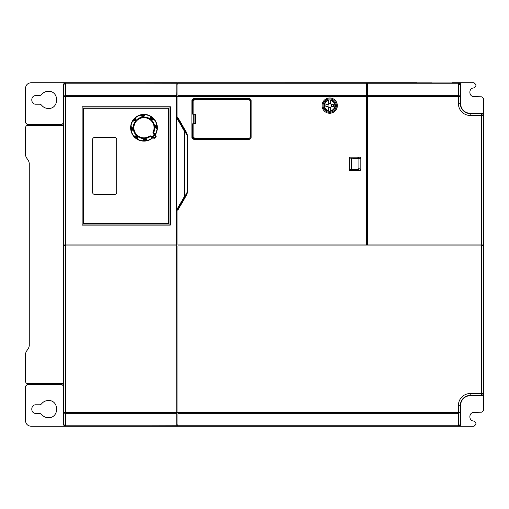 <?xml version="1.0" encoding="UTF-8"?>
<svg xmlns="http://www.w3.org/2000/svg" width="509" height="509" viewBox="0 0 509 509"><rect width="100%" height="100%" fill="white"/><g stroke="black" fill="none" stroke-linecap="round" stroke-linejoin="round"><path stroke-width="0.76" d="M248.78 99.121L194.928 99.121C193.605 99.287 192.898 99.929 192.816 101.043L192.758 114.207L195.66 114.207L195.66 123.751L192.758 123.751L192.816 136.915C192.879 138.015 193.585 138.652 194.928 138.836L248.78 138.836L250.689 136.927L250.689 101.03L248.78 99.121L248.78 99.503L194.928 99.503L194.928 99.121M194.941 114.207L194.941 123.751M195.278 123.751L195.278 122.796L195.475 123.751M195.475 114.207L195.475 115.161L195.278 114.207M248.78 138.836L250.689 136.927M250.689 101.03L248.774 99.503M333.522 104.663L331.359 104.663L331.359 106.572L333.522 106.572L333.522 104.663M328.05 106.572L328.05 104.663L325.887 104.663L325.887 106.572L328.05 106.572A1.909 1.909 0 0 0 331.359 106.572M331.359 104.663A1.909 1.909 0 0 0 328.05 104.663M328.75 107.272L328.75 111.261A5.726 5.726 0 0 1 328.75 99.974L328.75 103.963M330.659 103.963L330.659 99.974A5.726 5.726 0 0 0 328.75 99.974L328.75 100.553A5.154 5.154 0 0 0 328.75 110.682L328.75 111.261A5.726 5.726 0 0 0 330.659 111.261L330.659 107.272M335.431 105.617A5.726 5.726 0 0 1 330.659 111.261L330.659 110.682A5.154 5.154 0 0 0 330.659 100.553L330.659 99.974A5.726 5.726 0 0 1 335.431 105.617M416.744 82.719L367.498 82.719L367.498 244.956L483.544 244.956L483.525 223.006M420.943 82.872L416.744 82.878M483.544 393.832L483.257 393.546A1.909 1.909 135 0 1 481.349 395.455L481.349 393.546L483.257 393.546L483.257 245.911L483.544 393.832A1.909 1.909 45 0 1 481.635 395.741L470.189 395.741A9.55 9.55 0 0 0 460.639 405.291L460.639 424.372A1.909 1.909 -135 0 1 458.73 426.281L65.534 426.287A1.909 1.909 -90 0 1 63.625 424.372L63.625 84.621A1.909 1.909 -90 0 1 65.534 82.719L431.632 82.872M420.943 82.929L431.632 82.929M474.07 87.962L475.915 86.053L475.915 84.621L474.006 82.712L458.501 82.948A1.909 1.909 45 0 1 460.41 84.857L460.639 103.709A9.55 9.55 0 0 0 470.189 113.259L481.635 113.259A1.909 1.909 135 0 1 483.544 115.168L483.448 223.006M474.006 82.712L452.056 82.712L458.736 82.712L460.645 84.621L460.645 104.04L460.645 84.621A1.909 1.909 0 0 0 458.736 82.712A1.909 1.909 -45 0 1 460.639 84.628L460.645 104.033A9.544 9.544 0 0 0 460.645 104.116M367.498 82.948L458.501 82.948L458.444 103.709L460.352 103.709L460.352 96.5L366.544 96.5L366.544 244.956L177.959 244.956L177.959 208.811L186.109 194.692L186.606 194.979L187.675 191.931L187.675 135.738L187.675 191.931M366.544 84.093L367.498 84.087M186.606 132.69L177.959 117.713L177.959 118.858L186.109 132.976L186.606 132.69L187.675 135.738M177.959 118.858L176.801 116.854L176.801 83.667L177.959 83.667L176.998 83.667L176.998 82.719L176.699 95.686L65.534 95.686L65.534 96.5L63.625 96.5L63.625 244.956L176.706 244.956L176.757 425.2L176.998 426.281L176.998 425.333L177.959 425.333L176.795 425.333M176.801 116.854L176.801 210.815M177.959 412.907L176.814 412.907L176.814 210.79L177.959 208.811M435.831 426.281L458.73 426.281A1.909 1.909 0 0 0 460.645 424.379L460.41 424.15A93.522 0.808 -90 0 1 460.352 412.5L177.959 412.5L177.959 245.911L483.257 245.911M460.639 405.291L460.352 412.5L458.444 413.314L458.501 425.2L177.959 425.2L177.959 426.268L178.913 426.281L435.831 426.122M177.959 426.052L458.501 426.052A1.909 1.909 135 0 0 460.41 424.143A1.909 1.056 179.7 0 1 458.501 425.2L458.73 426.281L474.006 426.287L475.915 424.379L475.915 422.947L474.07 421.038M176.814 412.907L176.801 425.333M194.183 123.751L193.802 123.369L193.802 114.589L194.183 114.207M191.893 137.392L191.893 100.566A2.227 1.909 0.8 0 1 194.107 98.663L249.156 98.663A1.991 1.991 0 0 1 251.147 100.655L251.147 137.303A1.991 1.991 0 0 1 249.156 139.294L194.107 139.294A2.227 1.909 179.2 0 1 191.893 137.392L192.822 137.379M195.583 138.836A2.227 1.909 179.2 0 0 196.97 139.256L202.868 139.256L202.868 138.836M242.952 138.836L242.952 139.256L249.156 139.256A1.953 1.953 0 0 0 251.109 137.303L251.109 133.103L250.689 133.103M242.952 139.256L241.043 139.275L241.043 138.836M223.865 138.836L223.865 139.256L241.043 139.256M223.865 139.256L221.956 139.275L221.956 138.836M204.777 138.836L204.777 139.256L221.956 139.256M204.777 139.256L202.868 139.256M250.689 115.734L251.115 115.734L251.109 133.103M251.147 100.655L251.109 100.655A1.953 1.953 0 0 0 249.156 98.701L242.952 98.701L242.952 99.121M251.109 115.734L251.109 100.655M241.043 99.121L241.043 98.701L223.865 98.701L223.865 99.121M221.956 99.121A4.772 4.772 0 0 0 223.68 98.682A4.772 4.772 0 0 1 221.956 99.121L221.956 98.701L204.777 98.701L204.777 99.121M202.868 99.121L202.868 98.701L196.97 98.701A2.227 1.909 0.8 0 0 195.583 99.121M202.868 98.701L204.777 98.701M221.956 98.701L223.865 98.701M241.043 98.701L242.952 98.701M359.246 157.154L357.343 158.108L358.915 159.101L360.817 158.146A4.676 1.909 153.4 0 0 359.246 157.154L349.365 157.154L349.365 170.515L359.246 170.515A4.676 1.909 26.6 0 0 360.817 169.522L358.909 168.568L358.909 159.101L358.909 168.568L357.343 169.561L359.246 170.515M358.54 158.369L349.365 158.108M349.365 169.561L358.565 169.287M360.817 158.146L360.817 169.522M336.385 105.617A6.681 6.681 0 0 0 329.705 98.937A6.681 6.681 0 0 0 323.024 105.617A6.681 6.681 0 0 0 329.705 112.298A6.681 6.681 0 0 0 336.385 105.617M322.07 105.617A7.635 7.635 0 0 0 329.705 113.252A7.635 7.635 0 0 0 337.34 105.617A7.635 7.635 0 0 0 329.705 97.983A7.635 7.635 0 0 0 322.07 105.617M177.959 84.087L176.801 84.093M186.109 132.976L187.357 135.738L184.64 131.029L184.64 196.728L187.357 191.931L186.109 194.692M183.889 197.397A1.336 1.336 0 0 0 184.067 196.728L184.64 196.728A1.909 1.909 0 0 1 184.385 197.683L184.64 196.728A1.909 1.909 0 0 1 184.385 197.683L183.889 197.397L176.801 209.67M351.274 158.108L351.274 169.561M176.801 117.999L183.889 130.272L184.385 129.986A1.909 1.909 0 0 1 184.392 129.999L184.067 196.728M177.959 117.713L177.959 96.5L176.814 96.5M366.544 96.5L366.544 82.719L177.959 82.732L177.959 96.5L366.544 96.5M367.498 83.667L366.544 83.667L367.498 83.667M176.814 412.5L177.959 412.5L177.959 425.2M482.596 244.956L482.596 245.911L482.596 244.956M367.498 95.686L458.444 95.686A1.909 0.821 0.2 0 1 458.564 95.686A1.909 0.821 -179.8 0 1 460.352 96.5A93.529 0.814 -90 0 1 460.41 84.857L458.501 83.8L367.498 83.8M176.795 386.013L176.75 385.249M176.75 371.888L176.795 371.125M151.485 116.93A13.17 13.17 0 0 0 150.823 116.504A13.17 13.17 0 0 1 151.485 116.93M141.629 114.799A13.17 13.17 0 0 0 140.859 114.964A13.17 13.17 0 0 1 141.629 114.799M136.482 138.588A13.17 13.17 0 0 0 137.144 139.014A13.17 13.17 0 0 1 136.482 138.588M146.859 140.217A1.909 1.909 0 0 0 146.42 139.644A1.909 1.909 0 0 1 146.859 140.217L147.578 140.63A13.361 13.361 0 0 0 152.547 138.015A13.361 13.361 0 0 1 147.578 140.63L146.369 140.904A13.361 13.361 0 0 1 143.913 141.12L142.679 141.057A0.573 0.573 0 0 0 143.29 140.624L143.315 140.535C144.365 138.912 145.549 138.811 146.859 140.23L146.268 140.344L146.369 140.904A13.361 13.361 0 0 1 143.913 141.12L143.92 140.548L143.29 140.624A0.573 0.573 0 0 1 142.679 141.057L143.315 140.535A1.909 1.909 0 0 1 143.423 140.242A1.909 1.909 0 0 0 143.315 140.535M134.478 136.323A1.909 1.909 0 0 1 134.548 136.285A1.909 1.909 0 0 0 134.478 136.323L133.886 136.075A13.081 13.081 0 0 1 131.379 131.258L131.437 130.673A0.573 0.573 0 0 0 131.112 131.354L130.838 130.145A13.361 13.361 0 0 1 130.622 127.689L130.959 126.499C133.275 127.899 133.415 129.483 131.379 131.258L131.112 131.354A13.361 13.361 0 0 0 133.657 136.24L134.491 137.156L134.891 136.756L134.401 136.367A0.573 0.573 0 0 1 133.657 136.24L133.886 136.075C136.507 135.426 137.729 136.45 137.545 139.148L136.374 138.741A13.361 13.361 0 0 0 137.424 139.402A0.573 0.573 0 0 1 137.169 138.69L136.705 138.27L136.374 138.741A13.361 13.361 0 0 1 135.394 137.996A13.361 13.361 0 0 0 136.355 138.728A13.361 13.361 0 0 1 134.484 137.156L133.657 136.24A0.573 0.573 0 0 0 134.401 136.367L134.478 136.323C136.361 135.916 137.271 136.679 137.201 138.607L137.169 138.69A0.573 0.573 0 0 0 137.424 139.402L136.374 138.741A13.361 13.361 0 0 1 136.355 138.728L136.374 138.741M133.657 136.24A13.361 13.361 0 0 1 131.112 131.354A0.573 0.573 0 0 1 131.437 130.673L131.398 130.043L130.838 130.145A13.361 13.361 0 0 1 130.622 127.689L131.195 127.695L131.118 127.065A0.573 0.573 0 0 1 130.686 126.455L130.686 126.455A13.361 13.361 0 0 1 132.34 121.199L133.002 120.149A13.361 13.361 0 0 1 134.586 118.26L135.668 117.662L135.337 120.506L132.34 121.199A0.573 0.573 0 0 1 133.053 120.945A0.573 0.573 0 0 0 132.34 121.199L133.002 120.149A13.361 13.361 0 0 1 134.586 118.26M156.441 124.883A1.909 1.909 0 0 0 155.869 125.322A1.909 1.909 0 0 1 156.441 124.883L156.568 125.475L157.128 125.373A13.361 13.361 0 0 1 157.345 127.829L156.772 127.823L156.759 128.427C155.137 127.377 155.035 126.194 156.454 124.883L156.587 124.26A13.081 13.081 0 0 0 154.081 119.443L153.565 119.151A0.573 0.573 0 0 1 154.31 119.278L153.476 118.362L153.075 118.762L153.565 119.151A0.573 0.573 0 0 1 154.31 119.278A13.361 13.361 0 0 1 156.855 124.164L157.128 125.373A13.361 13.361 0 0 1 157.345 127.829L157.007 129.019C154.691 127.619 154.551 126.035 156.587 124.26L156.855 124.164A13.361 13.361 0 0 0 152.573 117.522A13.361 13.361 0 0 1 153.483 118.362L154.081 119.443C151.459 120.092 150.238 119.068 150.422 116.37L151.593 116.777A13.361 13.361 0 0 0 145.288 114.461L144.053 114.398L144.047 114.97L144.677 114.894A0.573 0.573 0 0 1 145.288 114.461L145.243 114.735C143.843 117.051 142.259 117.191 140.484 115.155L141.597 114.614A13.361 13.361 0 0 1 144.053 114.398L145.288 114.461A0.573 0.573 0 0 0 144.677 114.894L144.651 114.983C143.602 116.606 142.418 116.707 141.108 115.288L141.699 115.174L141.597 114.614A13.361 13.361 0 0 1 144.053 114.398A13.361 13.361 0 0 0 140.452 114.875M157.345 127.829L157.281 129.063A13.361 13.361 0 0 1 155.569 134.408A0.573 0.573 0 0 0 155.506 134.605A0.573 0.573 0 0 1 155.569 134.408A13.361 13.361 0 0 0 157.281 129.063A0.573 0.573 0 0 0 156.848 128.453L156.848 128.453A0.573 0.573 0 0 1 157.281 129.063A13.361 13.361 0 0 1 155.569 134.408L154.984 135.254A1.336 1.336 0 0 1 155.245 137.207A1.336 1.336 0 0 1 153.273 137.296L152.032 136.247L151.898 136.889M157.345 128.039A13.361 13.361 0 0 0 157.09 125.163M140.751 114.907L141.069 115.212A0.573 0.573 0 0 0 140.389 114.888A0.573 0.573 0 0 1 141.069 115.212A0.573 0.573 0 0 0 140.389 114.888A13.361 13.361 0 0 0 135.502 117.433A0.573 0.573 0 0 0 135.375 118.177L135.375 118.177A0.573 0.573 0 0 1 135.502 117.433L134.586 118.266L134.987 118.667L135.375 118.177A0.573 0.573 0 0 1 135.502 117.433A13.361 13.361 0 0 1 140.389 114.888A13.361 13.361 0 0 0 132.397 121.11M131.118 127.065L130.959 126.499A13.081 13.081 0 0 1 132.595 121.32L133.053 120.945A0.573 0.573 0 0 0 132.34 121.199A13.361 13.361 0 0 0 130.686 126.455A0.573 0.573 0 0 0 131.118 127.065L131.118 127.065A0.573 0.573 0 0 1 130.686 126.455L130.622 127.689A13.361 13.361 0 0 0 130.877 130.355M131.437 130.673L131.437 130.673A0.573 0.573 0 0 0 131.112 131.354A13.361 13.361 0 0 0 135.394 137.996A13.361 13.361 0 0 1 134.484 137.156M143.703 141.12A13.361 13.361 0 0 0 146.579 140.866M155.569 134.408L155.506 134.599A0.573 0.573 0 0 0 155.639 135.076L155.449 134.885A1.909 1.909 0 0 1 155.722 137.519A1.909 1.909 0 0 1 152.993 137.812L153.215 137.971A0.573 0.573 0 0 0 152.547 138.015A0.573 0.573 0 0 1 152.719 137.92A0.573 0.573 0 0 0 152.547 138.015L152.248 137.831L152.885 137.71L152.286 137.869A13.081 13.081 0 0 1 147.483 140.363C145.708 138.327 144.123 138.467 142.724 140.783A13.081 13.081 0 0 1 137.545 139.148L137.201 138.607A1.909 1.909 0 0 0 137.303 137.882A1.909 1.909 0 0 1 137.207 138.601M155.449 134.885A1.909 1.909 0 0 0 155.34 134.802L155.34 134.153L153.572 132.684A10.778 10.778 0 0 0 135.731 120.824A10.778 10.778 0 0 0 135.725 120.83A10.778 10.778 0 0 0 150.499 136.342L150.091 135.808A10.104 10.104 0 0 1 136.253 121.257A10.104 10.104 0 0 1 152.967 132.378L153.737 134.211L154.106 133.772L155.34 134.802A1.909 1.909 0 0 1 155.722 137.519A1.909 1.909 0 0 1 152.891 137.716L150.499 136.342L152.248 137.831M155.34 134.153L155.379 134.185A13.081 13.081 0 0 0 157.007 129.019L156.759 128.427A1.909 1.909 0 0 1 156.467 128.319A1.909 1.909 0 0 0 156.759 128.427M142.679 141.057A13.361 13.361 0 0 1 137.424 139.402A13.361 13.361 0 0 0 142.679 141.057L143.913 141.12M132.225 130.037A1.909 1.909 0 0 1 131.526 130.635C132.932 129.324 132.83 128.141 131.207 127.091A1.909 1.909 0 0 1 131.36 127.142M131.914 127.473A1.909 1.909 0 0 1 132.245 127.835M132.423 129.687A1.909 1.909 0 0 1 132.232 130.03M135.375 118.177L135.419 118.253C135.827 120.143 135.063 121.047 133.135 120.977A1.909 1.909 0 0 0 133.854 121.078A1.909 1.909 0 0 1 133.142 120.983M132.607 120.957L133.473 120.48L133.002 120.149M141.108 115.301A1.909 1.909 0 0 0 141.547 115.874A1.909 1.909 0 0 1 141.108 115.301L140.484 115.155A13.081 13.081 0 0 0 135.668 117.662L135.419 118.253A1.909 1.909 0 0 1 135.547 118.533A1.909 1.909 0 0 0 135.419 118.253M153.489 119.195A1.909 1.909 0 0 1 153.209 119.322A1.909 1.909 0 0 0 153.489 119.195C151.599 119.602 150.696 118.839 150.766 116.911L150.422 116.37A13.081 13.081 0 0 0 145.243 114.735L144.651 114.983A1.909 1.909 0 0 1 144.537 115.276A1.909 1.909 0 0 0 144.651 114.983M150.759 116.917A1.909 1.909 0 0 0 150.715 117.973A1.909 1.909 0 0 1 150.759 116.917L151.262 117.248L151.593 116.777A13.361 13.361 0 0 1 151.599 116.784A13.361 13.361 0 0 1 153.483 118.362M153.273 137.296L152.891 137.716A1.909 1.909 0 0 0 152.993 137.812L153.215 137.971A0.573 0.573 0 0 0 152.725 137.914L152.547 138.015A13.361 13.361 0 0 1 147.578 140.63A0.573 0.573 0 0 1 146.897 140.306A0.573 0.573 0 0 0 147.578 140.63L146.369 140.904M150.091 135.808L152.032 136.247M152.967 132.378L154.348 133.969M153.603 137.08A0.954 0.954 0 0 1 153.451 135.776A0.954 0.954 0 0 1 154.831 135.617A0.954 0.954 0 0 1 154.984 136.915A0.954 0.954 0 0 1 153.603 137.08M135.566 118.584A1.909 1.909 0 0 1 135.604 119.615A1.909 1.909 0 0 0 135.566 118.584M134.198 121.027A1.909 1.909 0 0 1 133.867 121.078A1.909 1.909 0 0 0 134.198 121.027M156.422 128.293A1.909 1.909 0 0 1 155.665 127.587A1.909 1.909 0 0 0 156.422 128.293M156.836 124.527L156.53 124.845A0.573 0.573 0 0 0 156.855 124.164A0.573 0.573 0 0 1 156.53 124.845A0.573 0.573 0 0 0 156.855 124.164A13.361 13.361 0 0 0 154.31 119.278M153.158 119.341A1.909 1.909 0 0 1 152.127 119.38A1.909 1.909 0 0 0 153.158 119.341M150.785 116.383L150.798 116.828A0.573 0.573 0 0 0 150.543 116.116A0.573 0.573 0 0 1 150.798 116.828A0.573 0.573 0 0 0 150.543 116.116A13.361 13.361 0 0 0 145.288 114.461M144.518 115.32A1.909 1.909 0 0 1 143.812 116.077A1.909 1.909 0 0 0 144.518 115.32M134.732 136.202A1.909 1.909 0 0 1 135.407 136.088A1.909 1.909 0 0 0 134.732 136.202M135.419 136.088A1.909 1.909 0 0 1 135.865 136.145A1.909 1.909 0 0 0 135.419 136.088M137.144 137.226A1.909 1.909 0 0 1 137.303 137.875A1.909 1.909 0 0 0 137.144 137.226M143.653 139.88A1.909 1.909 0 0 1 144.149 139.441A1.909 1.909 0 0 0 143.653 139.88M94.547 194.374L114.779 194.374A1.909 1.909 0 0 0 116.688 192.466L116.688 139.402A1.909 1.909 0 0 0 114.779 137.494L94.547 137.494A1.909 1.909 0 0 0 92.638 139.402L92.638 192.466A1.909 1.909 0 0 0 94.547 194.374M83.476 223.578L168.606 223.578L168.606 108.29L83.476 108.29L83.476 223.578M82.14 224.914L169.942 224.914L169.942 106.954L82.14 106.954M176.814 115.925L176.814 100.992M176.699 244.956L176.699 95.686M176.814 386.013L176.814 371.125M176.814 297.256L176.814 282.368M176.814 226.632L176.814 211.744M176.801 196.092L176.801 182.731M176.801 144.938L176.801 131.577M82.14 225.105L170.324 225.105L170.324 106.763L82.14 106.763L82.14 225.105M64.579 245.911L64.579 244.956M176.699 96.5L65.534 96.5L65.534 245.911L63.625 245.911L63.625 411.972M176.699 412.5L65.534 412.5L65.534 413.314A1.909 0.821 180 0 1 63.625 412.5L65.534 412.5L65.534 245.911L176.699 245.911M63.625 386.204L61.716 384.295L27.359 384.34L25.45 386.248L25.45 420.561C25.794 424.035 27.702 425.944 31.176 426.287L176.998 426.281M176.699 413.314L65.534 413.314L65.534 426.052A1.909 1.909 180 0 1 63.625 424.143L63.625 245.911M176.757 425.2L65.534 425.2A1.909 1.056 180 0 1 63.625 424.143L63.625 424.379A1.909 1.909 0 0 0 65.534 426.287L31.176 426.287M63.625 244.956L63.625 84.857A1.909 1.056 0 0 1 65.534 83.8L176.757 83.8M63.625 118.597L63.625 84.621A1.909 1.909 0 0 1 65.534 82.712L176.998 82.719M63.625 84.857L63.625 96.5A1.909 0.821 180 0 1 65.534 95.686L65.534 82.948A1.909 1.909 180 0 0 63.625 84.857L65.534 82.712L31.176 82.712C27.702 83.056 25.794 84.965 25.45 88.439L25.45 122.752L27.359 124.66L61.716 124.705L63.625 122.796M460.645 424.379L460.645 404.967A9.544 9.544 0 0 1 460.645 404.884A9.544 9.544 0 0 0 460.645 404.967L460.645 424.379L458.736 426.287L452.056 426.287L474.006 426.287M483.55 385.249L483.55 393.107A1.909 1.909 0 0 1 483.544 393.285L483.55 115.893A1.909 1.909 0 0 0 483.544 115.715L483.55 123.751M63.625 147.737L63.625 147.018M63.625 305.279L63.625 305.597M63.625 277.532L63.625 276.813M63.625 186.008L63.625 185.492M63.625 201.914L63.625 202.493M63.625 193.713L63.625 193.197M63.625 147.775L63.625 147.362M63.625 176.712L63.625 177.291M63.625 315.287L63.625 315.803M63.625 306.507L63.625 307.086M63.625 332.288L63.625 331.709M63.625 323.508L63.625 322.992M63.625 277.157L63.625 277.57M30.794 124.667L30.794 124.705A0.573 0.573 0 0 1 30.222 125.278M63.625 125.278L27.486 125.29L26.118 125.946L25.45 127.568L25.45 155.041L26.093 157.16L28.625 160.965L29.267 163.084L29.267 345.916L28.625 348.035L26.093 351.84L25.45 353.959L25.463 381.686L26.118 383.054L27.486 383.71L63.625 383.722M30.794 384.333L30.794 384.295A0.573 0.573 0 0 0 30.222 383.722M483.55 259.272L483.55 252.591M483.55 128.523L483.55 125.659M474.006 87.962C468.49 87.752 468.49 96.761 474.006 96.551L481.705 96.818L483.55 98.727L483.55 116.116M481.705 96.818L474.006 96.551M483.55 392.884L483.55 410.273L481.705 412.182L474.006 412.449C468.49 412.239 468.49 421.248 474.006 421.038M176.769 426.052L65.534 426.281L63.625 424.379M39.887 413.416L35.948 413.423C30.406 413.632 30.406 404.585 35.948 404.795L39.887 404.801L41.414 404.025C43.17 401.754 45.486 400.583 48.355 400.513C59.394 400.099 59.394 418.118 48.355 417.704C45.486 417.634 43.17 416.464 41.414 414.192L39.887 413.416M63.625 410.063L63.625 384.677M48.355 91.296C45.486 91.365 43.17 92.536 41.414 94.808L39.887 95.584L35.948 95.577C30.406 95.368 30.406 104.415 35.948 104.205L39.887 104.199L41.414 104.975C43.17 107.246 45.486 108.417 48.355 108.487C59.394 108.901 59.394 90.882 48.355 91.296M176.769 82.948L31.176 82.712M474.006 412.449L481.705 412.182M192.758 114.207L192.758 101.043L193.14 101.043L193.14 114.207M194.883 99.128C193.286 99.63 192.58 100.267 192.758 101.043L192.816 101.043M250.301 101.03L250.301 136.921M192.816 136.915L193.14 136.915L193.14 123.751M248.78 138.448L194.928 138.448L193.14 136.915M193.14 101.043L194.928 99.503M194.928 138.448L194.928 138.836M470.189 113.259L470.189 113.545A9.836 9.836 0 0 1 460.352 103.709L460.639 103.709M481.349 244.956L481.349 113.545L470.189 113.545L470.189 115.454A11.745 11.745 0 0 1 458.444 103.709M483.257 244.956L483.257 115.454L470.189 115.454M367.498 96.093L366.544 96.093M183.889 130.272A1.336 1.336 0 0 1 184.067 130.94M177.959 209.956L186.606 194.979M481.635 395.741L470.189 395.455A9.836 9.836 0 0 0 460.352 405.291L458.444 405.291L458.444 413.314L177.959 413.314M481.349 245.911L481.349 393.546L470.189 393.546L470.189 395.741M470.189 393.546A11.745 11.745 0 0 0 458.444 405.291M177.959 424.907L176.801 424.907M191.893 100.566L192.822 100.578M194.107 139.294L196.97 139.256M196.97 98.701L194.107 98.663M177.959 96.093L176.814 96.093M366.544 95.686L177.959 95.686M177.959 83.8L366.544 83.8M177.959 82.948L366.544 82.948M481.641 245.911L481.641 244.956M481.635 113.259L481.349 113.545A1.909 1.909 45 0 1 483.257 115.454L483.544 115.168M150.543 116.116L151.599 116.784A13.361 13.361 0 0 1 151.599 116.784A13.361 13.361 0 0 1 152.573 117.522M147.216 140.611L146.897 140.306A0.573 0.573 0 0 0 147.578 140.63M146.268 140.344A12.789 12.789 0 0 1 143.92 140.548A1.336 1.336 0 0 1 146.268 140.344M137.182 139.135L137.169 138.69A0.573 0.573 0 0 0 137.424 139.402M136.705 138.27A12.789 12.789 0 0 1 134.891 136.756A1.336 1.336 0 0 1 136.705 138.27M131.398 130.043A12.789 12.789 0 0 1 131.195 127.695A1.336 1.336 0 0 1 131.398 130.043M134.198 119.526A12.789 12.789 0 0 1 134.987 118.667A1.336 1.336 0 0 1 133.473 120.48A12.789 12.789 0 0 1 134.198 119.526M141.699 115.174A12.789 12.789 0 0 1 144.047 114.97A1.336 1.336 0 0 1 141.699 115.174M151.262 117.248A12.789 12.789 0 0 1 153.075 118.762A1.336 1.336 0 0 1 151.262 117.248M156.568 125.475A12.789 12.789 0 0 1 156.772 127.823A1.336 1.336 0 0 1 156.568 125.475M153.737 134.211L154.984 135.254M153.591 137.303A1.145 1.145 0 0 0 155.137 137.029A1.145 1.145 0 0 0 154.844 135.388A1.145 1.145 0 0 0 153.298 135.661A1.145 1.145 0 0 0 153.591 137.303M194.883 138.83C193.248 138.238 192.536 137.602 192.758 136.915L192.758 123.751M157.128 125.373L156.855 124.164M140.389 114.888L141.597 114.614M130.838 130.145L131.112 131.354"/></g></svg>
